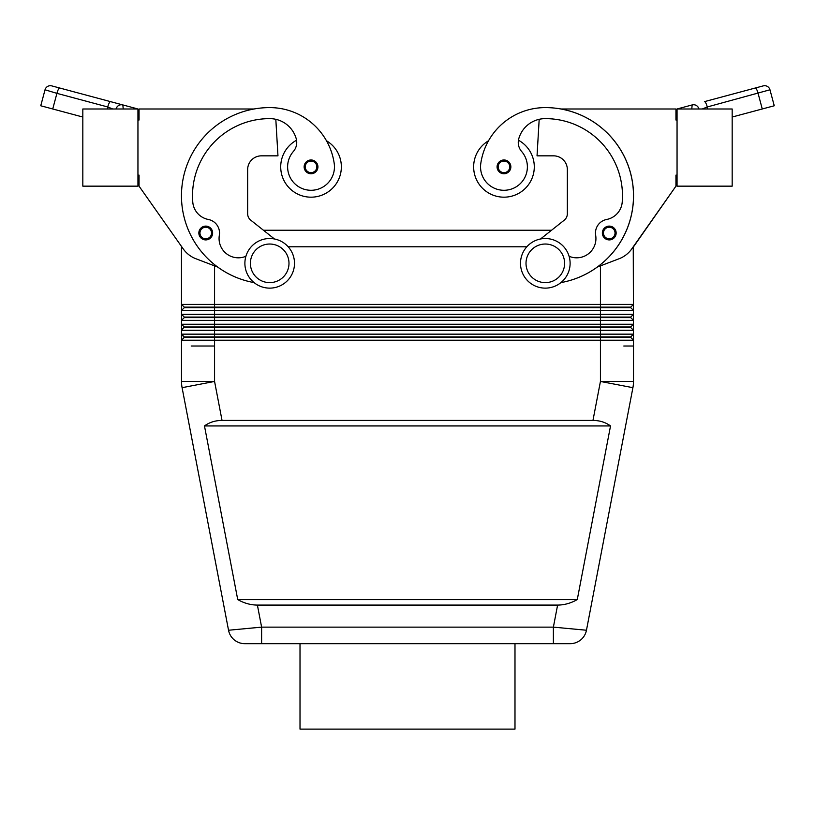 <?xml version="1.0" encoding="UTF-8"?>
<svg xmlns="http://www.w3.org/2000/svg" width="815" height="815" viewBox="0 0 815 815"><rect width="100%" height="100%" fill="white"/><g stroke="black" fill="none" stroke-linecap="round" stroke-linejoin="round"><path stroke-width="1.22" d="M300.012 643.667L300.012 729.109L514.988 729.109L514.988 643.667M244.775 643.667L261.615 643.667L244.775 643.667A16.534 16.534 0 0 1 234.241 639.877A16.534 16.534 0 0 0 244.775 643.667M137.949 175.123L139.049 175.123L139.049 186.156L181.47 246.395L181.501 334.16L184.251 337.461L630.749 337.461L633.5 340.222L633.5 346.008L623.811 346.008L633.5 346.008L633.5 381.451A33.069 33.069 0 0 1 632.909 387.675L586.464 630.24A16.534 16.534 0 0 1 570.225 643.667L553.385 643.667L570.225 643.667A16.534 16.534 0 0 0 580.759 639.877A16.534 16.534 0 0 1 570.225 643.667A16.534 16.534 0 0 0 586.464 630.24L553.385 627.132L553.385 643.667L261.615 643.667L261.615 627.132L228.536 630.24A16.534 16.534 0 0 0 234.241 639.877A16.534 16.534 0 0 1 228.536 630.24L182.091 387.675A33.069 33.069 0 0 1 181.501 381.451L181.501 340.222L633.5 340.222L633.255 246.792M257.397 605.087C250.633 605.036 244.072 603.192 237.725 599.575L204.473 425.939C209.435 422.313 215.292 420.469 222.037 420.418L592.963 420.418C599.708 420.469 605.565 422.313 610.527 425.939L577.275 599.575C570.928 603.192 564.367 605.036 557.603 605.087L257.397 605.087L261.615 627.132L553.385 627.132L557.603 605.087M586.464 630.24L632.909 387.675L600.431 381.451L592.963 420.418M222.037 420.418L214.569 381.451L214.569 346.008L191.189 346.008L214.569 346.008L214.569 336.911L184.251 336.911L181.501 334.16L181.501 340.222L184.251 337.461M184.251 307.693L181.501 310.454L214.569 310.454L214.569 307.693L184.251 307.693L184.251 307.143L630.749 307.143L633.5 304.392L181.501 304.392L184.251 307.143L181.501 304.392M181.501 324.238L184.251 326.988L630.749 326.988L633.5 324.238L181.501 324.238L184.251 326.988L181.501 330.299L633.5 330.299L630.749 327.538L600.431 327.538L600.431 334.16L181.501 334.16M184.251 317.616L181.501 320.377L214.569 320.377L214.569 317.616L184.251 317.616L184.251 317.066L630.749 317.066L633.5 314.315L181.501 314.315L184.251 317.066L181.501 314.315M184.251 327.538L600.431 327.538L600.431 320.377L633.5 320.377L630.749 317.616L214.569 317.616L214.569 310.454L633.5 310.454L630.749 307.693L214.569 307.693L214.569 265.873M204.473 425.939L610.527 425.939M237.725 599.575L577.275 599.575M633.5 381.451L600.431 381.451L600.431 334.16L633.5 334.16L630.749 336.911L214.569 336.911L214.569 320.377L600.431 320.377L600.431 265.873M630.749 336.911L630.749 337.461M630.749 326.988L630.749 327.538M630.749 317.066L630.749 317.616M630.749 307.143L630.749 307.693M518.442 140.221A30.318 30.318 0 0 1 503.965 197.179A30.318 30.318 0 0 1 488.521 140.771A65.19 65.19 0 0 1 545.306 107.6A65.19 65.19 0 0 0 480.779 163.53A23.431 23.431 0 0 0 500.634 190.048A23.431 23.431 0 0 0 521.641 151.488A13.784 13.784 0 0 1 518.778 138.703A27.557 27.557 0 0 1 545.306 118.623A77.17 77.17 0 0 1 622.222 202.11A19.295 19.295 0 0 1 606.645 219.48A13.784 13.784 0 0 0 595.663 235.301A19.295 19.295 0 0 1 569.084 256.277M534.283 166.861A30.318 30.318 0 0 1 503.965 197.179A30.318 30.318 0 0 1 473.647 166.861A30.318 30.318 0 0 0 503.965 197.179A30.318 30.318 0 0 0 534.283 166.861M480.779 163.53A23.431 23.431 0 0 0 500.634 190.048A23.431 23.431 0 0 0 521.641 151.488M677.051 175.123L675.951 175.123L675.951 186.156L631.788 248.87A27.557 27.557 0 0 1 619.084 258.752L597.212 267.106A88.193 88.193 0 0 1 560.914 282.601A88.193 88.193 0 0 0 545.306 107.6A65.19 65.19 0 0 0 488.521 140.771M509.803 170.529A6.887 6.887 0 0 0 503.965 159.974A6.887 6.887 0 0 0 497.079 166.861A6.887 6.887 0 0 0 509.803 170.529M615.081 236.676A6.887 6.887 0 0 0 609.243 226.112A6.887 6.887 0 0 0 602.356 233.008A6.887 6.887 0 0 0 615.081 236.676A6.887 6.887 0 0 0 616.14 233.008M606.645 219.48A13.784 13.784 0 0 0 595.663 235.301M560.914 282.601A88.193 88.193 0 0 0 560.832 108.986L675.951 108.986L675.951 120.009L677.051 120.009M677.051 108.986L677.051 186.156L732.176 186.156L732.176 108.986L677.051 108.986L692.159 104.931A5.511 5.511 0 0 1 697.925 106.867L697.905 106.826M697.925 106.867L698.883 108.752M691.762 108.986L692.159 104.931A5.511 5.511 0 0 1 696.937 105.879A5.511 5.511 0 0 0 696.499 105.573A5.511 5.511 0 0 1 696.937 105.879M702.275 108.986L707.267 106.969L769.971 89.793A5.511 5.511 0 0 0 767.404 86.441A5.511 5.511 0 0 1 769.971 89.793L774.25 105.767L732.176 117.034M704.415 101.651L763.217 85.891A5.511 5.511 0 0 1 767.404 86.441A5.511 5.511 0 0 0 763.217 85.891L704.415 101.651A5.511 1.386 75 0 1 705.841 103.077A5.511 1.386 75 0 1 707.267 106.969L707.267 108.986M675.951 186.156L633.53 246.792M540.518 238.989L564.225 220.193A8.272 8.272 0 0 0 567.352 213.713L567.352 169.612A13.784 13.784 0 0 0 553.579 155.838L537.034 155.838L539.184 119.316M545.306 288.133A24.807 24.807 0 0 0 570.113 263.327A24.807 24.807 0 0 0 545.306 238.52A24.807 24.807 0 0 0 520.5 263.327A24.807 24.807 0 0 0 545.306 288.133M545.306 282.622A19.295 19.295 0 0 0 564.601 263.327A19.295 19.295 0 0 0 545.306 244.031A19.295 19.295 0 0 0 526.011 263.327A19.295 19.295 0 0 0 545.306 282.622M263.469 230.248L551.531 230.248M288.184 246.792L526.816 246.792M567.352 169.612A13.784 13.784 0 0 0 553.579 155.838M564.225 220.193A8.272 8.272 0 0 0 567.352 213.713M631.788 248.87A27.557 27.557 0 0 1 619.084 258.752M296.558 140.221A30.318 30.318 0 0 0 311.035 197.179A30.318 30.318 0 0 0 326.479 140.771M280.717 166.861A30.318 30.318 0 0 0 311.035 197.179A30.318 30.318 0 0 0 341.353 166.861A30.318 30.318 0 0 1 311.035 197.179A30.318 30.318 0 0 1 280.717 166.861M137.949 108.986L137.949 186.156L82.824 186.156L82.824 108.986L137.949 108.986M117.645 106.235L118.501 105.573A5.511 5.511 0 0 0 117.645 106.235L118.501 105.573A5.511 5.511 0 0 0 118.063 105.879A5.511 5.511 0 0 1 122.841 104.931A5.511 5.511 0 0 0 122.698 104.901L122.841 104.931A5.511 5.511 0 0 0 122.698 104.901M47.596 86.441A5.511 5.511 0 0 0 45.029 89.793A5.511 5.511 0 0 1 51.783 85.891A5.511 5.511 0 0 0 47.596 86.441M51.783 85.891L59.77 88.03L51.783 85.891M45.029 89.793L40.75 105.767L45.029 89.793L56.918 93.358A5.511 1.386 -75 0 1 58.344 89.456A5.511 1.386 -75 0 1 59.77 88.03L110.585 101.651A5.511 1.386 -75 0 0 109.159 103.077A5.511 1.386 -75 0 0 107.733 106.969L112.725 108.986M40.75 105.767L52.73 108.976L56.918 93.358L107.733 106.969L107.733 108.986M116.168 108.578A5.511 5.511 0 0 1 117.105 106.826L117.075 106.867A5.511 5.511 0 0 1 122.841 104.931L110.585 101.651M117.075 106.867L116.056 108.986M137.246 108.792L122.841 104.931L123.238 108.986M82.824 117.034L52.73 108.976M254.168 108.986L139.049 108.986L139.049 120.009L137.949 120.009M139.049 186.156L183.212 248.87A27.557 27.557 0 0 0 195.916 258.752L217.788 267.106A88.193 88.193 0 0 0 254.086 282.601A88.193 88.193 0 0 1 269.694 107.6A65.19 65.19 0 0 1 334.221 163.53A23.431 23.431 0 0 1 314.366 190.048A23.431 23.431 0 0 1 293.359 151.488A13.784 13.784 0 0 0 296.222 138.703A27.557 27.557 0 0 0 269.694 118.623A77.17 77.17 0 0 0 192.778 202.11A19.295 19.295 0 0 0 208.355 219.48A13.784 13.784 0 0 1 219.337 235.301A19.295 19.295 0 0 0 245.916 256.277M274.482 238.989L250.775 220.193A8.272 8.272 0 0 1 247.648 213.713L247.648 169.612A13.784 13.784 0 0 1 261.421 155.838L277.966 155.838L275.816 119.316M247.648 169.612A13.784 13.784 0 0 1 261.421 155.838M250.775 220.193A8.272 8.272 0 0 1 247.648 213.713M305.197 170.529A6.887 6.887 0 0 1 311.035 159.974A6.887 6.887 0 0 1 317.921 166.861A6.887 6.887 0 0 1 305.197 170.529M199.92 236.676A6.887 6.887 0 0 1 205.757 226.112A6.887 6.887 0 0 1 212.644 233.008A6.887 6.887 0 0 1 199.92 236.676M269.694 238.52A24.807 24.807 0 0 1 294.5 263.327A24.807 24.807 0 0 1 269.694 288.133A24.807 24.807 0 0 1 244.887 263.327A24.807 24.807 0 0 1 269.694 238.52M269.694 244.031A19.295 19.295 0 0 1 288.989 263.327A19.295 19.295 0 0 1 269.694 282.622A19.295 19.295 0 0 1 250.399 263.327A19.295 19.295 0 0 1 269.694 244.031M234.241 639.877A16.534 16.534 0 0 1 228.536 630.24M182.091 387.675L214.569 381.451L181.501 381.451M614.153 236.085A5.787 5.787 0 0 0 609.243 227.222A5.787 5.787 0 0 0 603.457 233.008A5.787 5.787 0 0 0 614.153 236.085M508.866 169.938A5.787 5.787 0 0 0 503.965 161.075A5.787 5.787 0 0 0 498.179 166.861A5.787 5.787 0 0 0 508.866 169.938M698.027 106.989A5.511 5.511 0 0 1 698.832 108.578M755.23 88.03A5.511 1.386 75 0 1 756.656 89.456A5.511 1.386 75 0 1 758.082 93.358L762.269 108.976M311.035 161.075A5.787 5.787 0 0 1 316.821 166.861A5.787 5.787 0 0 1 306.134 169.938A5.787 5.787 0 0 1 311.035 161.075M205.757 227.222A5.787 5.787 0 0 1 211.543 233.008A5.787 5.787 0 0 1 200.847 236.085A5.787 5.787 0 0 1 205.757 227.222M697.355 106.235L696.499 105.573L697.355 106.235"/></g></svg>
